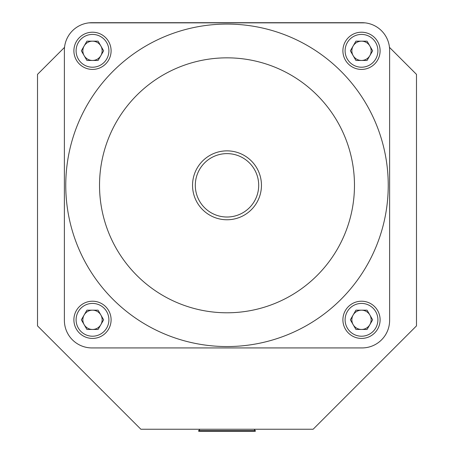 <?xml version="1.0" encoding="UTF-8"?>
<svg xmlns="http://www.w3.org/2000/svg" width="454" height="454" viewBox="0 0 454 454"><rect width="100%" height="100%" fill="white"/><g stroke="black" fill="none" stroke-linecap="round" stroke-linejoin="round"><path stroke-width="0.68" d="M261.453 185.714A34.453 34.453 0 0 1 226.597 219.764A34.453 34.453 0 0 1 192.547 184.914A34.453 34.453 0 0 1 227.403 150.864A34.453 34.453 0 0 1 261.453 185.714M195.305 184.948A31.695 31.695 0 0 0 226.631 217.012A31.695 31.695 0 0 0 258.695 185.686A31.695 31.695 0 0 0 227.369 153.622A31.695 31.695 0 0 0 195.305 184.948M227 346.555A161.238 161.238 0 0 0 388.238 185.317A161.238 161.238 0 0 0 227 24.079A161.238 161.238 0 0 0 65.762 185.317A161.238 161.238 0 0 0 227 346.555M227 312.789A127.472 127.472 0 0 0 354.472 185.317A127.472 127.472 0 0 0 227 57.84A127.472 127.472 0 0 0 99.528 185.317A127.472 127.472 0 0 0 227 312.789M362.054 22.7L91.946 22.7A27.563 27.563 0 0 0 64.383 50.263L64.383 320.371A27.563 27.563 0 0 0 91.946 347.929L362.054 347.929A27.563 27.563 0 0 0 389.617 320.371L389.617 50.263A27.563 27.563 0 0 0 362.054 22.7L91.946 22.7L362.054 22.7M89.035 22.853L364.965 22.853M64.536 47.352L37.512 74.377L37.512 325.881L140.871 429.24L313.129 429.24L416.488 325.881L416.488 74.377L389.464 47.352M389.617 320.371L389.617 50.263L389.617 320.371M91.946 347.929L362.054 347.929L91.946 347.929M64.383 50.263L64.383 320.371L64.383 50.263M227 430.613L198.682 430.613L198.682 431.3L255.318 431.3L255.318 430.613L227 430.613M92.497 336.215A16.401 16.401 0 0 0 108.898 319.82A16.401 16.401 0 0 0 92.497 303.42A16.401 16.401 0 0 0 76.096 319.82A16.401 16.401 0 0 0 92.497 336.215M92.497 338.423A18.603 18.603 0 0 0 111.099 319.82A18.603 18.603 0 0 0 92.497 301.212A18.603 18.603 0 0 0 73.894 319.82A18.603 18.603 0 0 0 92.497 338.423M86.93 329.462L98.07 329.462L103.637 319.82L98.07 310.173L86.93 310.173L81.357 319.82L86.93 329.462M92.497 310.173A9.648 9.648 0 0 0 82.849 319.82A9.648 9.648 0 0 0 92.497 329.462A9.648 9.648 0 0 0 102.144 319.82A9.648 9.648 0 0 0 92.497 310.173M84.143 55.638A9.648 9.648 0 0 0 100.85 55.638A9.648 9.648 0 0 0 92.497 41.166A9.648 9.648 0 0 0 84.143 55.638M92.497 67.215A16.401 16.401 0 0 0 108.898 50.814A16.401 16.401 0 0 0 92.497 34.413A16.401 16.401 0 0 0 76.096 50.814A16.401 16.401 0 0 0 92.497 67.215M92.497 69.417A18.603 18.603 0 0 0 111.099 50.814A18.603 18.603 0 0 0 92.497 32.211A18.603 18.603 0 0 0 73.894 50.814A18.603 18.603 0 0 0 92.497 69.417M86.93 60.461L98.07 60.461L103.637 50.814L98.07 41.166L86.93 41.166L81.357 50.814L86.93 60.461M353.15 55.638A9.648 9.648 0 0 0 369.857 55.638A9.648 9.648 0 0 0 361.503 41.166A9.648 9.648 0 0 0 353.15 55.638M361.503 67.215A16.401 16.401 0 0 0 377.904 50.814A16.401 16.401 0 0 0 361.503 34.413A16.401 16.401 0 0 0 345.102 50.814A16.401 16.401 0 0 0 361.503 67.215M361.503 69.417A18.603 18.603 0 0 0 380.106 50.814A18.603 18.603 0 0 0 361.503 32.211A18.603 18.603 0 0 0 342.901 50.814A18.603 18.603 0 0 0 361.503 69.417M367.07 41.166L355.93 41.166L350.363 50.814L355.93 60.461L367.07 60.461L372.643 50.814L367.07 41.166M353.15 324.644A9.648 9.648 0 0 0 361.503 329.462A9.648 9.648 0 0 0 369.857 314.997A9.648 9.648 0 0 0 353.15 314.997A9.648 9.648 0 0 0 353.15 324.644M361.503 336.215A16.401 16.401 0 0 0 377.904 319.82A16.401 16.401 0 0 0 361.503 303.42A16.401 16.401 0 0 0 345.102 319.82A16.401 16.401 0 0 0 361.503 336.215M361.503 338.423A18.603 18.603 0 0 0 380.106 319.82A18.603 18.603 0 0 0 361.503 301.212A18.603 18.603 0 0 0 342.901 319.82A18.603 18.603 0 0 0 361.503 338.423M372.643 319.82L367.07 310.173L355.93 310.173L350.363 319.82L355.93 329.462L367.07 329.462L372.643 319.82M101.594 389.963L101.787 390.423M199.874 429.24L198.682 430.613M254.127 429.24L255.318 430.613"/></g></svg>
